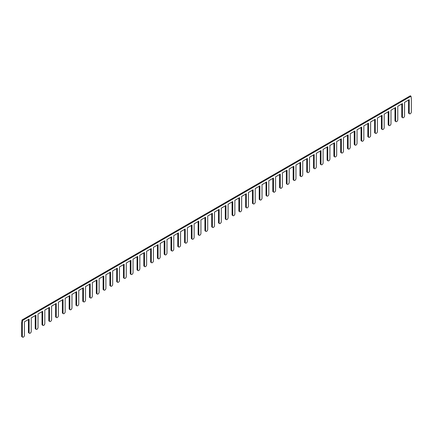 <?xml version="1.0" encoding="UTF-8"?>
<svg xmlns="http://www.w3.org/2000/svg" width="433" height="433" viewBox="0 0 433 433"><rect width="100%" height="100%" fill="white"/><g stroke="black" fill="none" stroke-linecap="round" stroke-linejoin="round"><path stroke-width="0.65" d="M22.64 337.193A1.499 0.866 -60 0 0 23.793 336.787A1.499 0.866 -60 0 0 24.448 335.277L24.448 321.811L29.114 319.116L29.114 332.587A1.499 0.866 -60 0 0 29.428 333.275A1.499 0.866 -60 0 0 30.581 332.869A1.499 0.866 -60 0 0 31.236 331.359L31.236 317.892L35.907 315.197L35.907 328.669A1.499 0.866 -60 0 0 36.215 329.356A1.499 0.866 -60 0 0 37.373 328.95A1.499 0.866 -60 0 0 38.023 327.44L38.023 313.974L42.694 311.278L42.694 324.75A1.499 0.866 -60 0 0 43.002 325.437A1.499 0.866 -60 0 0 44.161 325.031A1.499 0.866 -60 0 0 44.816 323.521L44.816 310.05L49.481 307.36L49.481 320.831A1.499 0.866 -60 0 0 49.79 321.513A1.499 0.866 -60 0 0 50.948 321.113A1.499 0.866 -60 0 0 51.603 319.603L51.603 306.131L56.268 303.441L56.268 316.913A1.499 0.866 -60 0 0 56.577 317.595A1.499 0.866 -60 0 0 57.735 317.194A1.499 0.866 -60 0 0 58.39 315.684L58.39 302.212L63.056 299.522L63.056 312.994A1.499 0.866 -60 0 0 63.364 313.676A1.499 0.866 -60 0 0 64.522 313.275A1.499 0.866 -60 0 0 65.177 311.765L65.177 298.294L69.843 295.604L69.843 309.07A1.499 0.866 -60 0 0 70.151 309.757A1.499 0.866 -60 0 0 71.31 309.357A1.499 0.866 -60 0 0 71.965 307.847L71.965 294.375L76.63 291.685L76.63 305.151A1.499 0.866 -60 0 0 76.939 305.839A1.499 0.866 -60 0 0 78.097 305.438A1.499 0.866 -60 0 0 78.752 303.928L78.752 290.456L83.417 287.761L83.417 301.233A1.499 0.866 -60 0 0 83.731 301.92A1.499 0.866 -60 0 0 84.884 301.52A1.499 0.866 -60 0 0 85.539 300.009L85.539 286.538L90.205 283.842L90.205 297.314A1.499 0.866 -60 0 0 90.519 298.001A1.499 0.866 -60 0 0 91.672 297.601A1.499 0.866 -60 0 0 92.326 296.091L92.326 282.619L96.992 279.924L96.992 293.395A1.499 0.866 -60 0 0 97.306 294.083A1.499 0.866 -60 0 0 98.459 293.682A1.499 0.866 -60 0 0 99.114 292.172L99.114 278.7L103.779 276.005L103.779 289.477A1.499 0.866 -60 0 0 104.093 290.164A1.499 0.866 -60 0 0 105.246 289.764A1.499 0.866 -60 0 0 105.901 288.254L105.901 274.782L110.567 272.086L110.567 285.558A1.499 0.866 -60 0 0 110.88 286.245A1.499 0.866 -60 0 0 112.033 285.845A1.499 0.866 -60 0 0 112.688 284.335L112.688 270.863L117.359 268.168L117.359 281.639A1.499 0.866 -60 0 0 117.668 282.327A1.499 0.866 -60 0 0 118.821 281.926A1.499 0.866 -60 0 0 119.476 280.416L119.476 266.945L124.147 264.249L124.147 277.721A1.499 0.866 -60 0 0 124.455 278.408A1.499 0.866 -60 0 0 125.613 278.008A1.499 0.866 -60 0 0 126.268 276.498L126.268 263.026L130.934 260.33L130.934 273.802A1.499 0.866 -60 0 0 131.242 274.49A1.499 0.866 -60 0 0 132.401 274.089A1.499 0.866 -60 0 0 133.055 272.579L133.055 259.107L137.721 256.412L137.721 269.883A1.499 0.866 -60 0 0 138.03 270.571A1.499 0.866 -60 0 0 139.188 270.17A1.499 0.866 -60 0 0 139.843 268.66L139.843 255.189L144.508 252.493L144.508 265.965A1.499 0.866 -60 0 0 144.817 266.652A1.499 0.866 -60 0 0 145.975 266.252A1.499 0.866 -60 0 0 146.63 264.742L146.63 251.27L151.296 248.574L151.296 262.046A1.499 0.866 -60 0 0 151.604 262.734A1.499 0.866 -60 0 0 152.762 262.333A1.499 0.866 -60 0 0 153.417 260.823L153.417 247.351L158.083 244.656L158.083 258.128A1.499 0.866 -60 0 0 158.391 258.815A1.499 0.866 -60 0 0 159.55 258.414A1.499 0.866 -60 0 0 160.205 256.904L160.205 243.433L164.87 240.737L164.87 254.209A1.499 0.866 -60 0 0 165.184 254.896A1.499 0.866 -60 0 0 166.337 254.496A1.499 0.866 -60 0 0 166.992 252.986L166.992 239.514L171.657 236.819L171.657 250.29A1.499 0.866 -60 0 0 171.971 250.978A1.499 0.866 -60 0 0 173.124 250.577A1.499 0.866 -60 0 0 173.779 249.067L173.779 235.595L178.445 232.9L178.445 246.372A1.499 0.866 -60 0 0 178.759 247.059A1.499 0.866 -60 0 0 179.911 246.658A1.499 0.866 -60 0 0 180.566 245.148L180.566 231.677L185.232 228.981L185.232 242.453A1.499 0.866 -60 0 0 185.546 243.14A1.499 0.866 -60 0 0 186.699 242.734A1.499 0.866 -60 0 0 187.354 241.23L187.354 227.758L192.019 225.063L192.019 238.534A1.499 0.866 -60 0 0 192.333 239.222A1.499 0.866 -60 0 0 193.486 238.816A1.499 0.866 -60 0 0 194.141 237.311L194.141 223.839L198.812 221.144L198.812 234.616A1.499 0.866 -60 0 0 199.12 235.303A1.499 0.866 -60 0 0 200.273 234.897A1.499 0.866 -60 0 0 200.928 233.392L200.928 219.921L205.599 217.225L205.599 230.697A1.499 0.866 -60 0 0 205.908 231.384A1.499 0.866 -60 0 0 207.066 230.978A1.499 0.866 -60 0 0 207.721 229.468L207.721 216.002L212.386 213.307L212.386 226.778A1.499 0.866 -60 0 0 212.695 227.466A1.499 0.866 -60 0 0 213.853 227.06A1.499 0.866 -60 0 0 214.508 225.55L214.508 212.083L219.174 209.388L219.174 222.86A1.499 0.866 -60 0 0 219.482 223.547A1.499 0.866 -60 0 0 220.641 223.141A1.499 0.866 -60 0 0 221.295 221.631L221.295 208.159L225.961 205.469L225.961 218.941A1.499 0.866 -60 0 0 226.27 219.623A1.499 0.866 -60 0 0 227.428 219.222A1.499 0.866 -60 0 0 228.083 217.712L228.083 204.241L232.748 201.551L232.748 215.022A1.499 0.866 -60 0 0 233.057 215.704A1.499 0.866 -60 0 0 234.215 215.304A1.499 0.866 -60 0 0 234.87 213.794L234.87 200.322L239.536 197.632L239.536 211.104A1.499 0.866 -60 0 0 239.844 211.786A1.499 0.866 -60 0 0 241.002 211.385A1.499 0.866 -60 0 0 241.657 209.875L241.657 196.403L246.323 193.713L246.323 207.185A1.499 0.866 -60 0 0 246.637 207.867A1.499 0.866 -60 0 0 247.79 207.467A1.499 0.866 -60 0 0 248.445 205.956L248.445 192.485L253.11 189.795L253.11 203.261A1.499 0.866 -60 0 0 253.424 203.948A1.499 0.866 -60 0 0 254.577 203.548A1.499 0.866 -60 0 0 255.232 202.038L255.232 188.566L259.897 185.876L259.897 199.342A1.499 0.866 -60 0 0 260.211 200.03A1.499 0.866 -60 0 0 261.364 199.629A1.499 0.866 -60 0 0 262.019 198.119L262.019 184.647L266.685 181.952L266.685 195.424A1.499 0.866 -60 0 0 266.999 196.111A1.499 0.866 -60 0 0 268.151 195.711A1.499 0.866 -60 0 0 268.806 194.201L268.806 180.729L273.472 178.033L273.472 191.505A1.499 0.866 -60 0 0 273.786 192.192A1.499 0.866 -60 0 0 274.939 191.792A1.499 0.866 -60 0 0 275.594 190.282L275.594 176.81L280.265 174.115L280.265 187.586A1.499 0.866 -60 0 0 280.573 188.274A1.499 0.866 -60 0 0 281.726 187.873A1.499 0.866 -60 0 0 282.381 186.363L282.381 172.891L287.052 170.196L287.052 183.668A1.499 0.866 -60 0 0 287.36 184.355A1.499 0.866 -60 0 0 288.519 183.955A1.499 0.866 -60 0 0 289.174 182.445L289.174 168.973L293.839 166.277L293.839 179.749A1.499 0.866 -60 0 0 294.148 180.437A1.499 0.866 -60 0 0 295.306 180.036A1.499 0.866 -60 0 0 295.961 178.526L295.961 165.054L300.626 162.359L300.626 175.83A1.499 0.866 -60 0 0 300.935 176.518A1.499 0.866 -60 0 0 302.093 176.117A1.499 0.866 -60 0 0 302.748 174.607L302.748 161.136L307.414 158.44L307.414 171.912A1.499 0.866 -60 0 0 307.722 172.599A1.499 0.866 -60 0 0 308.881 172.199A1.499 0.866 -60 0 0 309.535 170.689L309.535 157.217L314.201 154.521L314.201 167.993A1.499 0.866 -60 0 0 314.51 168.681A1.499 0.866 -60 0 0 315.668 168.28A1.499 0.866 -60 0 0 316.323 166.77L316.323 153.298L320.988 150.603L320.988 164.075A1.499 0.866 -60 0 0 321.297 164.762A1.499 0.866 -60 0 0 322.455 164.361A1.499 0.866 -60 0 0 323.11 162.851L323.11 149.38L327.776 146.684L327.776 160.156A1.499 0.866 -60 0 0 328.09 160.843A1.499 0.866 -60 0 0 329.242 160.443A1.499 0.866 -60 0 0 329.897 158.933L329.897 145.461L334.563 142.766L334.563 156.237A1.499 0.866 -60 0 0 334.877 156.925A1.499 0.866 -60 0 0 336.03 156.524A1.499 0.866 -60 0 0 336.685 155.014L336.685 141.542L341.35 138.847L341.35 152.319A1.499 0.866 -60 0 0 341.664 153.006A1.499 0.866 -60 0 0 342.817 152.605A1.499 0.866 -60 0 0 343.472 151.095L343.472 137.624L348.137 134.928L348.137 148.4A1.499 0.866 -60 0 0 348.451 149.087A1.499 0.866 -60 0 0 349.604 148.687A1.499 0.866 -60 0 0 350.259 147.177L350.259 133.705L354.925 131.01L354.925 144.481A1.499 0.866 -60 0 0 355.239 145.169A1.499 0.866 -60 0 0 356.391 144.768A1.499 0.866 -60 0 0 357.046 143.258L357.046 129.786L361.717 127.091L361.717 140.563A1.499 0.866 -60 0 0 362.026 141.25A1.499 0.866 -60 0 0 363.179 140.844A1.499 0.866 -60 0 0 363.834 139.339L363.834 125.868L368.505 123.172L368.505 136.644A1.499 0.866 -60 0 0 368.813 137.331A1.499 0.866 -60 0 0 369.971 136.925A1.499 0.866 -60 0 0 370.626 135.421L370.626 121.949L375.292 119.254L375.292 132.725A1.499 0.866 -60 0 0 375.6 133.413A1.499 0.866 -60 0 0 376.759 133.007A1.499 0.866 -60 0 0 377.414 131.502L377.414 118.03L382.079 115.335L382.079 128.807A1.499 0.866 -60 0 0 382.388 129.494A1.499 0.866 -60 0 0 383.546 129.088A1.499 0.866 -60 0 0 384.201 127.578L384.201 114.112L388.866 111.416L388.866 124.888A1.499 0.866 -60 0 0 389.175 125.575A1.499 0.866 -60 0 0 390.333 125.169A1.499 0.866 -60 0 0 390.988 123.659L390.988 110.193L395.654 107.498L395.654 120.969A1.499 0.866 -60 0 0 395.962 121.657A1.499 0.866 -60 0 0 397.121 121.251A1.499 0.866 -60 0 0 397.775 119.741L397.775 106.269L402.441 103.579L402.441 117.051A1.499 0.866 -60 0 0 402.75 117.733A1.499 0.866 -60 0 0 403.908 117.332A1.499 0.866 -60 0 0 404.563 115.822L404.563 102.35L409.228 99.66L409.228 113.132A1.499 0.866 -60 0 0 409.537 113.814A1.499 0.866 -60 0 0 410.695 113.414A1.499 0.866 -60 0 0 411.35 111.903L411.35 98.432L410.977 96.202L22.705 320.366L22.327 323.034L22.327 336.506L21.65 336.111A1.499 0.866 -60 0 0 21.959 336.798L22.64 337.193A1.499 0.866 -60 0 1 22.327 336.506M409.537 113.814L408.86 113.424A1.499 0.866 -60 0 1 408.552 112.737L408.552 100.05M410.977 96.202L410.295 95.807L22.023 319.976L22.705 320.366M22.023 319.976L21.65 322.639L22.327 323.034M402.75 117.733L402.073 117.343A1.499 0.866 -60 0 1 401.764 116.656L401.764 103.969M395.962 121.657L395.286 121.262A1.499 0.866 -60 0 1 394.977 120.574L394.977 107.887M389.175 125.575L388.498 125.18A1.499 0.866 -60 0 1 388.185 124.493L388.185 111.806M382.388 129.494L381.711 129.099A1.499 0.866 -60 0 1 381.397 128.412L381.397 115.725M375.6 133.413L374.924 133.018A1.499 0.866 -60 0 1 374.61 132.33L374.61 119.643M368.813 137.331L368.137 136.936A1.499 0.866 -60 0 1 367.823 136.249L367.823 123.562M362.026 141.25L361.349 140.855A1.499 0.866 -60 0 1 361.035 140.168L361.035 127.481M355.239 145.169L354.557 144.774A1.499 0.866 -60 0 1 354.248 144.086L354.248 131.399M348.451 149.087L347.769 148.692A1.499 0.866 -60 0 1 347.461 148.01L347.461 135.318M341.664 153.006L340.982 152.611A1.499 0.866 -60 0 1 340.674 151.929L340.674 139.237M334.877 156.925L334.195 156.529A1.499 0.866 -60 0 1 333.886 155.848L333.886 143.161M328.09 160.843L327.408 160.454A1.499 0.866 -60 0 1 327.099 159.766L327.099 147.079M321.297 164.762L320.62 164.372A1.499 0.866 -60 0 1 320.312 163.685L320.312 150.998M314.51 168.681L313.833 168.291A1.499 0.866 -60 0 1 313.524 167.603L313.524 154.917M307.722 172.599L307.046 172.21A1.499 0.866 -60 0 1 306.732 171.522L306.732 158.835M300.935 176.518L300.258 176.128A1.499 0.866 -60 0 1 299.945 175.441L299.945 162.754M294.148 180.437L293.471 180.047A1.499 0.866 -60 0 1 293.157 179.359L293.157 166.673M287.36 184.355L286.684 183.965A1.499 0.866 -60 0 1 286.37 183.278L286.37 170.591M280.573 188.274L279.897 187.884A1.499 0.866 -60 0 1 279.583 187.197L279.583 174.51M273.786 192.192L273.104 191.803A1.499 0.866 -60 0 1 272.795 191.115L272.795 178.428M266.999 196.111L266.317 195.721A1.499 0.866 -60 0 1 266.008 195.034L266.008 182.347M260.211 200.03L259.529 199.64A1.499 0.866 -60 0 1 259.221 198.953L259.221 186.266M253.424 203.948L252.742 203.559A1.499 0.866 -60 0 1 252.434 202.871L252.434 190.184M246.637 207.867L245.955 207.477A1.499 0.866 -60 0 1 245.646 206.79L245.646 194.103M239.844 211.786L239.168 211.396A1.499 0.866 -60 0 1 238.859 210.709L238.859 198.022M233.057 215.704L232.38 215.315A1.499 0.866 -60 0 1 232.072 214.627L232.072 201.94M226.27 219.623L225.593 219.233A1.499 0.866 -60 0 1 225.279 218.546L225.279 205.859M219.482 223.547L218.806 223.152A1.499 0.866 -60 0 1 218.492 222.465L218.492 209.778M212.695 227.466L212.018 227.071A1.499 0.866 -60 0 1 211.705 226.383L211.705 213.696M205.908 231.384L205.231 230.989A1.499 0.866 -60 0 1 204.917 230.302L204.917 217.615M199.12 235.303L198.444 234.908A1.499 0.866 -60 0 1 198.13 234.221L198.13 221.534M192.333 239.222L191.651 238.827A1.499 0.866 -60 0 1 191.343 238.139L191.343 225.452M185.546 243.14L184.864 242.745A1.499 0.866 -60 0 1 184.555 242.058L184.555 229.371M178.759 247.059L178.077 246.664A1.499 0.866 -60 0 1 177.768 245.976L177.768 233.29M171.971 250.978L171.289 250.583A1.499 0.866 -60 0 1 170.981 249.901L170.981 237.208M165.184 254.896L164.502 254.501A1.499 0.866 -60 0 1 164.194 253.819L164.194 241.127M158.391 258.815L157.715 258.42A1.499 0.866 -60 0 1 157.406 257.738L157.406 245.046M151.604 262.734L150.928 262.338A1.499 0.866 -60 0 1 150.619 261.656L150.619 248.97M144.817 266.652L144.14 266.263A1.499 0.866 -60 0 1 143.826 265.575L143.826 252.888M138.03 270.571L137.353 270.181A1.499 0.866 -60 0 1 137.039 269.494L137.039 256.807M131.242 274.49L130.566 274.1A1.499 0.866 -60 0 1 130.252 273.412L130.252 260.726M124.455 278.408L123.778 278.018A1.499 0.866 -60 0 1 123.465 277.331L123.465 264.644M117.668 282.327L116.991 281.937A1.499 0.866 -60 0 1 116.677 281.25L116.677 268.563M110.88 286.245L110.198 285.856A1.499 0.866 -60 0 1 109.89 285.168L109.89 272.481M104.093 290.164L103.411 289.774A1.499 0.866 -60 0 1 103.103 289.087L103.103 276.4M97.306 294.083L96.624 293.693A1.499 0.866 -60 0 1 96.315 293.006L96.315 280.319M90.519 298.001L89.837 297.612A1.499 0.866 -60 0 1 89.528 296.924L89.528 284.237M83.731 301.92L83.049 301.53A1.499 0.866 -60 0 1 82.741 300.843L82.741 288.156M76.939 305.839L76.262 305.449A1.499 0.866 -60 0 1 75.954 304.762L75.954 292.075M70.151 309.757L69.475 309.368A1.499 0.866 -60 0 1 69.166 308.68L69.166 295.993M63.364 313.676L62.688 313.286A1.499 0.866 -60 0 1 62.374 312.599L62.374 299.912M56.577 317.595L55.9 317.205A1.499 0.866 -60 0 1 55.586 316.518L55.586 303.831M49.79 321.513L49.113 321.124A1.499 0.866 -60 0 1 48.799 320.436L48.799 307.749M43.002 325.437L42.326 325.042A1.499 0.866 -60 0 1 42.012 324.355L42.012 311.668M36.215 329.356L35.538 328.961A1.499 0.866 -60 0 1 35.225 328.274L35.225 315.587M29.428 333.275L28.746 332.88A1.499 0.866 -60 0 1 28.437 332.192L28.437 319.505M21.65 322.639L21.65 336.111M409.228 113.132L408.552 112.737M402.441 117.051L401.764 116.656M395.654 120.969L394.977 120.574M388.866 124.888L388.185 124.493M382.079 128.807L381.397 128.412M375.292 132.725L374.61 132.33M368.505 136.644L367.823 136.249M361.717 140.563L361.035 140.168M354.925 144.481L354.248 144.086M348.137 148.4L347.461 148.01M341.35 152.319L340.674 151.929M334.563 156.237L333.886 155.848M327.776 160.156L327.099 159.766M320.988 164.075L320.312 163.685M314.201 167.993L313.524 167.603M307.414 171.912L306.732 171.522M300.626 175.83L299.945 175.441M293.839 179.749L293.157 179.359M287.052 183.668L286.37 183.278M280.265 187.586L279.583 187.197M273.472 191.505L272.795 191.115M266.685 195.424L266.008 195.034M259.897 199.342L259.221 198.953M253.11 203.261L252.434 202.871M246.323 207.185L245.646 206.79M239.536 211.104L238.859 210.709M232.748 215.022L232.072 214.627M225.961 218.941L225.279 218.546M219.174 222.86L218.492 222.465M212.386 226.778L211.705 226.383M205.599 230.697L204.917 230.302M198.812 234.616L198.13 234.221M192.019 238.534L191.343 238.139M185.232 242.453L184.555 242.058M178.445 246.372L177.768 245.976M171.657 250.29L170.981 249.901M164.87 254.209L164.194 253.819M158.083 258.128L157.406 257.738M151.296 262.046L150.619 261.656M144.508 265.965L143.826 265.575M137.721 269.883L137.039 269.494M130.934 273.802L130.252 273.412M124.147 277.721L123.465 277.331M117.359 281.639L116.677 281.25M110.567 285.558L109.89 285.168M103.779 289.477L103.103 289.087M96.992 293.395L96.315 293.006M90.205 297.314L89.528 296.924M83.417 301.233L82.741 300.843M76.63 305.151L75.954 304.762M69.843 309.07L69.166 308.68M63.056 312.994L62.374 312.599M56.268 316.913L55.586 316.518M49.481 320.831L48.799 320.436M42.694 324.75L42.012 324.355M35.907 328.669L35.225 328.274M29.114 332.587L28.437 332.192"/></g></svg>
